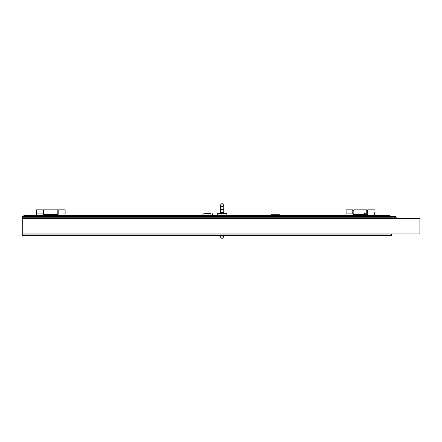 <?xml version="1.0" encoding="UTF-8"?>
<svg xmlns="http://www.w3.org/2000/svg" width="442" height="442" viewBox="0 0 442 442"><rect width="100%" height="100%" fill="white"/><g stroke="black" fill="none" stroke-linecap="round" stroke-linejoin="round"><path stroke-width="0.66" d="M274.305 214.718L276.101 214.718M204.701 213.641L210.712 213.641M226.558 213.641L226.917 214L226.558 213.641L226.917 214L226.558 213.641L217.58 213.641L226.558 213.641L226.917 214L217.221 214L217.58 213.641L217.221 214L217.58 213.641L217.221 214L217.221 215.436M270.714 215.436L271.034 214.718L279.372 214.718L270.863 214.851L279.372 214.718L279.692 215.436M374.661 215.436L390.093 215.436L390.093 216.431L374.661 216.398M36.283 216.398L23.885 216.398L23.885 215.436L36.283 215.436M366.772 214.287L366.772 209.817L353.882 209.817L353.882 214.287L366.772 214.287L353.882 214.287M352.987 214.304L353.164 209.817L352.987 214.304M367.49 214.304L367.672 209.817L367.49 214.304M57.786 214.304L57.83 209.817L43.438 209.817L43.482 214.304M65.002 215.243L65.002 216.69L36.283 216.69L36.283 215.63L36.283 216.525L65.002 216.525L65.002 215.63L36.283 215.63L36.283 215.243L36.283 215.63L65.002 215.63L65.002 215.243L36.283 215.243L36.283 213.735L36.283 215.243L65.002 215.243L65.002 213.735L65.002 215.243M43.095 209.817L43.095 213.878L43.095 209.817L43.095 213.878L43.095 209.817L36.454 209.817L36.454 213.878L36.454 209.817L43.095 209.817M65.118 211.945L65.118 209.817L58.189 209.817L58.189 214.304L58.012 209.817L58.151 214.304L57.786 214.718L58.151 214.304L57.786 214.718L58.151 214.304L57.786 214.718L58.151 214.304L57.786 214.718L58.151 214.304L58.012 209.817L65.118 209.817L65.118 214.304L65.118 211.945M65.212 211.95L65.002 214.304L65.212 211.95M374.661 215.243L374.661 216.69L345.942 216.69L345.942 215.63L345.942 216.525L374.661 216.525L374.661 215.63L345.942 215.63L345.942 215.243L345.942 215.63L374.661 215.63L374.661 215.243L345.942 215.243L345.942 213.735L345.942 215.243L374.661 215.243L374.661 213.735L374.661 215.243M352.755 209.817L352.755 213.878L352.755 209.817L352.755 213.878L352.755 209.817L346.114 209.817L346.114 213.878L346.114 209.817L352.755 209.817M352.931 214.304L352.931 209.817L352.931 214.304M367.849 209.817L367.849 214.304L367.672 209.817L374.777 209.817L367.849 209.817M374.777 211.945L374.777 214.304L374.777 211.945M374.871 211.95L374.661 214.304L374.871 211.95M43.272 214.304L43.272 209.817L43.272 214.304M396.203 217.243L395.651 216.69L388.678 216.69L395.772 216.707L396.192 217.121L395.651 216.69L396.176 217.061L396.203 218.486L396.203 217.243L396.203 218.486L396.203 217.243L22.277 217.243L22.277 216.69L395.651 216.69L22.277 216.69L22.277 217.243L396.203 217.243M390.982 235.719L391.507 235.348L391.535 234.105L22.277 234.105L391.535 234.105L391.507 235.348L391.048 235.719L391.535 235.166L391.048 235.719L22.277 235.719L22.277 217.243L22.277 218.486L419.9 218.486L419.9 233.923L22.277 233.923L22.277 235.166L391.535 235.166L22.277 235.166L22.277 235.719L390.982 235.719M220.365 212.381L220.365 209.331L223.774 209.331L223.774 212.381L220.365 212.381L220.365 213.641M212.552 215.436L212.552 214L212.193 213.641L212.552 214L212.193 213.641L212.552 214L202.861 214L203.221 213.641M364.446 213.232L364.832 212.773L365.335 213.232M223.309 235.719L223.774 236.884L223.309 235.719L223.774 236.884L223.309 235.719L223.774 236.884L223.309 235.719L223.774 236.884L223.309 235.719L223.774 236.884L223.309 235.719L223.774 236.884L223.309 235.719L223.774 236.884L223.309 235.719L223.774 236.884L222.066 238.592L220.365 236.884L220.823 235.719M223.774 236.884L222.066 238.592L220.365 236.884L222.066 238.592L223.774 236.884L222.066 238.592L220.365 236.884L222.066 238.592L223.774 236.884L222.066 238.592L220.365 236.884L222.066 238.592L223.774 236.884L222.066 238.592L220.365 236.884L222.066 238.592L223.774 236.884L222.066 238.592L220.365 236.884L222.066 238.592L223.774 236.884L222.066 238.592L220.365 236.884L222.066 238.592L223.774 236.884L222.066 238.592L220.365 236.884L222.066 238.592L223.774 236.884L223.774 235.719M223.774 205.116L222.066 203.408L220.365 205.116L222.066 206.817L223.774 205.116L222.066 203.408L220.365 205.116L222.066 206.817L223.774 205.116L222.066 203.408L220.365 205.116L222.066 206.817L223.774 205.116L222.066 203.408L220.365 205.116L222.066 206.817L223.774 205.116L222.066 203.408L220.365 205.116L222.066 206.817L223.774 205.116L222.066 203.408L220.365 205.116L222.066 206.817L223.774 205.116L222.066 203.408L220.365 205.116L222.066 206.817L223.774 205.116L222.066 203.408L220.365 205.116L222.066 206.817L223.774 205.116L222.066 203.408L220.365 205.116L222.066 206.817L223.774 205.116L222.066 203.408L220.365 205.116L222.066 206.817L223.774 205.116L222.066 203.408L220.365 205.116L222.066 206.817L223.774 205.116L222.066 203.408L220.365 205.116L222.066 206.817L223.774 205.116L222.066 203.408L220.365 205.116L222.066 206.817L223.774 205.116L222.066 203.408L220.365 205.116L222.066 206.817L223.774 205.116L222.066 203.408L220.365 205.116L222.066 206.817L223.774 205.116L223.774 209.331M22.498 216.69L22.619 216.337L22.68 216.69M367.484 214.702L367.81 214.304L367.484 214.702L367.81 214.304L367.484 214.702L367.81 214.304L367.484 214.702L367.81 214.304L367.484 214.702L367.484 214.215L366.772 214.215M65.002 215.436L345.942 215.436M23.885 216.431L36.283 216.431M353.882 214.215L353.175 214.215L353.175 214.718M364.888 213.668L364.44 213.282L365.335 213.282L364.888 213.668M364.761 213.514L365.147 213.315L364.689 213.226M365.02 213.514L364.761 213.331M57.786 214.718L57.786 214.287L43.482 214.287L43.482 214.702M57.294 214.851L58.189 214.066L57.294 214.851L44.012 214.851L57.294 214.851M43.112 214.066L44.012 214.851L43.112 214.066M43.095 213.878L36.454 213.878L43.095 213.878M366.954 214.851L367.849 214.066L366.954 214.851L353.666 214.851L366.954 214.851M352.771 214.066L353.666 214.851L352.771 214.066M352.755 213.878L346.114 213.878L352.755 213.878M22.277 221.359L22.277 220.105M22.1 221.177L22.1 220.282M226.917 214L226.917 215.436M36.283 215.679L23.885 215.679M23.885 216.193L36.283 216.193M374.661 216.193L390.093 216.193M390.093 215.679L374.661 215.679M345.942 215.679L65.002 215.679M65.002 216.193L345.942 216.193M345.942 216.398L65.002 216.398M65.002 216.431L345.942 216.431M390.093 216.431L374.661 216.431M353.882 210.326L353.164 210.326M353.882 213.79L353.164 213.79M367.49 210.326L366.772 210.326M367.49 213.79L366.772 213.79M220.365 235.719L220.365 236.884M202.861 214L202.861 215.436M212.552 214L212.193 213.641M217.221 214L217.58 213.641M220.365 209.331L220.365 205.116M223.774 212.381L223.774 213.641"/></g></svg>
